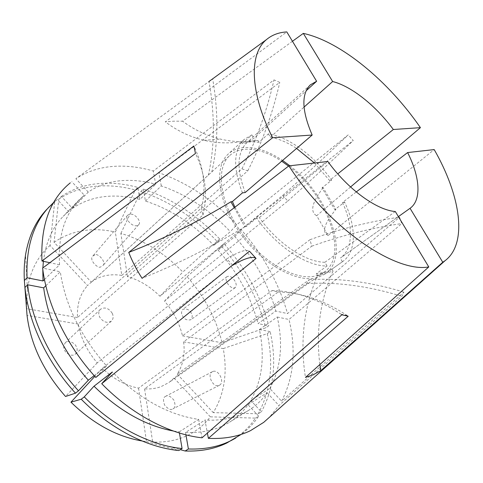 <?xml version="1.0" encoding="UTF-8"?>
<svg xmlns="http://www.w3.org/2000/svg" width="483" height="483" viewBox="0 0 483 483"><rect width="100%" height="100%" fill="white"/><g stroke="black" fill="none" stroke-linecap="round" stroke-linejoin="round"><path stroke-width="0.36" stroke-dasharray="2.42 1.81" d="M94.837 254.958L92.802 256.062C88.516 259.733 98.333 269.375 100.82 266.815L102.764 265.747C107.093 262.191 97.409 252.446 94.837 254.958M129.692 214.174L127.705 215.164C124.366 218.286 131.702 226.835 136.737 225.688L138.639 224.728C141.996 221.619 134.781 213.112 129.692 214.174M76.284 346.661C75.753 344.156 69.323 339.211 65.326 342.773C63.496 345.496 63.249 347.923 64.583 350.06C65.12 352.578 71.49 357.498 75.493 354.027C77.389 351.268 77.648 348.817 76.284 346.661M112.225 313.262C108.693 308.057 104.757 306.741 100.428 309.307C98.52 311.312 98.26 313.884 99.649 317.023C103.169 322.215 107.087 323.562 111.404 321.062C113.378 319.034 113.656 316.431 112.225 313.262M166.025 396.138L165.518 396.38C163.157 397.437 162.88 400.371 164.685 405.195C167.975 408.95 170.596 410.236 172.534 409.047L172.938 408.853C175.293 407.857 175.613 404.947 173.88 400.129C170.632 396.314 168.012 394.985 166.025 396.138M212.816 371.512L212.309 371.753C206.567 374.542 213.208 388.199 218.998 385.452L219.397 385.265C225.169 382.488 218.648 368.909 212.816 371.512M191.292 313.213C189.722 309.814 186.921 308.504 182.894 309.277C181.27 311.535 181.125 313.702 182.465 315.779C184.035 319.178 186.83 320.507 190.845 319.758C192.506 317.476 192.651 315.296 191.292 313.213M235.082 281.257C232.371 277.085 229.709 275.533 227.095 276.596C225.736 277.888 225.778 280.001 227.227 282.947C229.944 287.131 232.607 288.695 235.209 287.639C236.592 286.341 236.549 284.209 235.082 281.257M242.448 192.898C232.866 167.915 233.428 150.11 244.126 139.478L251.848 134.872L242.424 143.493L250.254 141.869L259.033 142.274L268.403 133.845C289.136 137.154 314.518 156.166 331.664 180.159L322.022 187.845L334.785 209.634L344.614 202.105C356.442 227.107 356.563 251.86 342.701 261.532L331.906 269.176L324.884 272.454L316.425 273.601L327.033 266.012C306.675 266.405 276.179 246.276 256.57 218.111L259.317 217.61L327.842 161.503M234.931 207.201L246.3 226.533L256.57 218.111M289.836 165.76C328.7 195.241 351.014 256.545 325.18 273.952L317.832 277.465C297.866 283.775 262.812 264.787 240.347 233.41C217.724 202.111 213.504 166.931 228.302 153.992C232.516 150.207 237.739 148.064 243.981 147.563C255.851 146.923 268.717 151.215 282.573 160.447M288.562 166.116C326.949 194.504 349.402 255.084 324.051 272.177L316.794 275.636C297.317 281.722 263.241 263.175 241.434 232.673C219.469 202.25 215.376 168.048 229.799 155.472L91.317 282.157L54.066 242.303L58.787 199.165L61.353 196.424L72.48 208.408L88.244 192.095C97.5 185.81 107.944 182.061 119.579 180.835C131.207 179.658 143.252 180.799 155.701 184.246L153.286 171.012L274 79.9L279.76 82.412L158.847 172.751C187.597 182.84 213.54 200.185 236.688 224.794L348.219 134.872L353.23 140.523L241.077 229.618C263.368 255.018 278.848 283.002 287.524 313.57L399.544 217.151L401.784 223.563L289.021 319.48C296.314 350.32 293.833 377.549 281.577 401.174L403.927 292.149L401.832 296.327L278.945 405.527L269.411 417.276M72.48 208.408C81.778 202.015 92.241 198.102 103.857 196.684C115.473 195.319 127.47 196.243 139.859 199.461L155.701 184.246M61.353 196.424C72.039 189.348 83.976 185.116 97.168 183.727C110.347 182.393 123.902 183.625 137.818 187.422L139.859 199.461M58.787 199.165C69.48 192.065 81.416 187.802 94.608 186.378C107.781 185.007 121.324 186.203 135.228 189.958L137.818 187.422M91.317 282.157C95.411 278.993 100.078 276.844 105.3 275.702C110.535 274.592 116.029 274.495 121.788 275.419L115.334 232.027L135.228 189.958M210.057 173.512L87.55 285.592L50.039 245.497L54.657 202.178L57.229 199.437L68.435 211.494L84.223 195.132L71.762 181.668M232.546 265.101L226.823 258.852L97.204 362.878C87.031 350.887 80.703 337.943 78.222 324.051L202.969 215.007L201.483 207.98L77.473 317.548C76.869 304.181 80.226 293.531 87.55 285.592M224.052 272.08L102.318 368.294L94.837 376.372M121.788 275.419L241.911 168.839L247.773 170.831L127.464 276.644C139.321 280.007 150.165 286.54 159.988 296.254L282.706 195.386L287.802 201.043L164.504 301.126C173.494 311.698 179.489 323.272 182.502 335.854L309.947 239.713L311.77 246.191L183.6 341.873C185.212 354.371 183.087 365.106 177.225 374.071L309.337 279.687L306.639 283.593L174.055 378.05L169.026 382.458L161.207 386.587C156.154 388.465 150.611 389.226 144.568 388.881L278.19 292.04L271.989 290.597L138.555 388.139C125.683 385.651 113.608 379.04 102.318 368.294M229.799 155.472C233.869 151.819 238.916 149.748 244.941 149.253C256.219 148.601 268.47 152.58 281.692 161.201M174.055 378.05L210.34 416.835C204.061 425.149 196.001 431.56 186.16 436.064C176.253 440.52 165.095 442.519 152.676 442.06L180.262 449.655M208.288 175.281C214.778 146.995 215.013 115.733 209.012 81.488L75.873 178.716C86.644 171.725 98.713 167.643 112.068 166.49C125.411 165.385 139.152 166.895 153.286 171.012M292.457 41.278L182.592 121.191L173.632 121.191L165.361 121.855L286.799 31.914M350.549 186.975L316.685 215.726L328.126 235.493L434.193 149.579M210.34 416.835L255.483 418.115C249.518 426.978 241.874 434.241 232.546 439.91M255.483 418.115L258.665 416.177C253.931 423.241 248.099 429.315 241.186 434.398M258.665 416.177L248.02 404.724C243.07 411.739 236.899 417.572 229.503 422.208C217.302 429.81 202.643 433.227 185.526 432.454L204.955 420.023L207.388 433.088M185.937 434.845L185.526 432.454M248.02 404.724L267.129 392.751C262.287 399.779 256.207 405.593 248.878 410.194C236.785 417.735 222.144 421.007 204.955 420.023M267.129 392.751L278.945 405.527M144.568 388.881L152.676 442.06M183.6 341.873L223.255 348.581C227.656 372.924 224.329 394.273 213.269 412.633L258.2 413.786L261.375 411.848L250.804 400.461L269.84 388.477L281.577 401.174M223.255 348.581L267.22 333.632C273.831 363.808 270.824 390.53 258.2 413.786M267.22 333.632L270.172 331.598C276.868 361.827 273.933 388.574 261.375 411.848M270.172 331.598L259.401 329.515C265.082 356.472 262.215 380.121 250.804 400.461M259.401 329.515L277.26 317.023C283.382 344.264 280.913 368.082 269.84 388.477M277.26 317.023L289.021 319.48M177.225 374.071L213.269 412.633M164.504 301.126L187.114 276.705C204.526 296.544 216.173 318.557 222.047 342.749L265.831 327.794L268.771 325.741L258.025 323.61L275.787 311.058L287.524 313.57M187.114 276.705L221.311 246.01C242.973 270.625 257.813 297.89 265.831 327.794M221.311 246.01L224.046 243.764C245.769 268.457 260.681 295.783 268.771 325.741M224.046 243.764L218.177 250.188C237.618 272.364 250.9 296.84 258.025 323.61M218.177 250.188L234.804 236.555C254.577 259.16 268.234 283.992 275.787 311.058M234.804 236.555L241.077 229.618M182.502 335.854L222.047 342.749M127.464 276.644L120.871 233.416C143.843 240.202 164.492 253.074 182.809 272.038L216.994 241.289L219.717 239.025L213.794 245.394L230.349 231.665L236.688 224.794M120.871 233.416L140.758 191.57C169.038 200.91 194.456 217.483 216.994 241.289M140.758 191.57L143.354 189.052C171.664 198.483 197.118 215.14 219.717 239.025M143.354 189.052L145.431 201.043C170.68 209.278 193.466 224.058 213.794 245.394M145.431 201.043L161.304 185.931C186.698 194.643 209.713 209.888 230.349 231.665M161.304 185.931L158.847 172.751M159.988 296.254L182.809 272.038M54.066 242.303C71.701 230.294 92.126 226.865 115.334 232.027M88.244 192.095L75.897 178.746M26.48 308.655L27.398 288.81C30.495 270.293 38.042 255.857 50.039 245.497M46.561 209.622L54.657 202.178M53.764 202.341L57.229 199.437M42.806 269.417L42.866 267.932M43.392 261.327C45.758 242.538 52.369 227.535 63.225 216.324L68.435 211.494M44.466 279.512L59.548 264.781C57.918 236.712 64.414 215.092 79.049 199.914L84.223 195.132M59.548 264.781L49.834 262.704M77.473 317.548L26.535 308.667M45.831 285.767L60.303 271.784L42.643 268.101M94.167 375.617L106.514 365.873C80.589 336.265 65.187 304.9 60.303 271.784M106.514 365.873L95.821 377.458M78.222 324.051L27.042 315.387M97.204 362.878L65.537 396.489M138.555 388.139L146.5 441.577L141.954 440.955M146.5 441.577L178.843 450.542M179.453 433.028L179.259 431.893L173.3 430.999M179.259 431.893L198.658 419.377C168.875 415.084 140.088 399.29 112.297 372.013M198.658 419.377L202.027 437.809M245.231 192.5C236.386 169.086 237.008 152.405 247.097 142.443L253.829 138.325L306.101 90.822M251.848 134.872L253.829 138.325M327.033 266.012L324.89 262.275L395.311 211.524M324.89 262.275C305.769 262.239 277.677 243.613 259.317 217.61M344.614 202.105L342.501 202.492L356.261 191.938M342.501 202.492C353.393 225.935 353.333 248.944 340.424 258.007L398.39 216.626M342.417 261.726L340.31 258.085M314.469 163L329.521 180.467L337.756 173.886M268.403 133.845L270.353 137.214C278.751 138.73 287.488 142.467 296.574 148.426M270.353 137.214L304.03 107.105M331.664 180.159L329.521 180.467M322.022 187.845L323.163 187.676L335.908 209.417C324.147 223.653 321.551 232.347 328.126 235.493M323.163 187.676C311.927 202.576 309.766 211.928 316.685 215.726M334.785 209.634L335.908 209.417M331.906 269.176L333.01 271.096L317.542 275.57C303.831 307.345 299.798 341.3 305.449 377.44M333.01 271.096C320.157 300.245 315.773 331.386 319.867 364.52M316.425 273.601L317.542 275.57M246.3 226.533L244.827 226.817L234.243 207.732M244.827 226.817C211.524 246.946 177.279 264.116 142.099 278.329M242.424 143.493L241.391 141.676L258.019 140.505C245.219 142.425 232.818 141.99 220.828 139.189C206.978 135.886 194.232 129.891 182.592 121.191M241.391 141.676C228.489 143.632 215.992 143.167 203.904 140.293C189.946 136.9 177.098 130.76 165.361 121.855M259.033 142.274L258.019 140.505M278.19 292.04C300.933 292.396 323.912 300.209 347.126 315.49L348.201 316.226M271.989 290.597C294.684 290.905 317.615 298.729 340.781 314.059L341.849 314.795M226.823 258.852C238.813 251.534 246.36 248.98 249.457 251.202M202.969 215.007C207.992 195.319 205.498 174.798 195.482 153.449M201.483 207.98C206.428 188.159 203.892 167.486 193.87 145.975M211.753 172.123C218.262 143.982 218.57 112.901 212.671 78.88M241.911 168.839C256.195 140.764 266.894 111.114 274 79.9M247.773 170.831C262.04 142.932 272.702 113.457 279.76 82.412M282.706 195.386C305.987 174.514 327.824 154.337 348.219 134.872M287.802 201.043C311.088 180.207 332.896 160.03 353.23 140.523M309.947 239.713C339.446 229.039 369.314 221.522 399.544 217.151M311.77 246.191C341.421 235.523 371.427 227.982 401.784 223.563M309.337 279.687C339.295 277.84 370.829 281.994 403.927 292.149M306.639 283.593C336.772 281.8 368.505 286.045 401.832 296.327M127.705 215.164L92.802 256.062M100.428 309.307L65.326 342.773M212.309 371.753L165.518 396.38M227.095 276.596L182.894 309.277M244.126 139.478L228.302 153.992M248.878 410.194L229.503 422.208M324.051 272.177L169.026 382.458M27.398 288.81L25.539 254.885M79.049 199.914L63.225 216.324M342.701 261.532L325.18 273.952M310.34 84.845L247.097 142.443M410.049 208.3L340.424 258.007M235.209 287.639L190.845 319.758M203.904 140.293L220.828 139.189M219.397 385.265L172.938 408.853M111.404 321.062L75.493 354.027M138.639 224.728L102.764 265.747M340.781 314.059L347.126 315.49"/><path stroke-width="0.72" d="M234.931 207.201L232.414 201.532L242.448 192.898L245.231 192.5L312.169 135.041C301.784 110.716 301.175 93.986 310.34 84.845L316.619 81.271L286.799 31.914C278.757 32.391 271.989 34.951 266.501 39.576L209.012 81.488M232.546 265.101L224.052 272.08M241.186 434.398L226.769 443.026C214.706 448.894 200.831 451.551 185.146 451.001L188.394 448.991L185.937 434.845M180.262 449.655L185.146 451.001M428.783 266.93C395.317 273.1 328.869 227.873 288.882 165.868L327.842 161.503C347.796 189.221 376.728 210.153 395.311 211.524L428.783 266.93L305.449 377.44L313.298 374.73L320.748 370.696L442.766 262.257L445.072 260.681L263.742 422.335L250.423 430.691C238.33 436.56 224.311 439.113 208.372 438.353L348.201 316.226L341.849 314.795L202.027 437.809C169.756 434.308 132.034 414.722 101.726 383.707L256.056 258.441L249.457 251.202L95.821 377.458C66.437 345.375 46.815 304.097 42.643 268.101L195.482 153.449L193.87 145.975L41.961 261.019C40.469 225.513 49.918 199.449 70.307 182.828M269.411 417.276L263.742 422.335M304.03 107.105L332.648 81.524L303.318 33.381L292.457 41.278M303.318 33.381C341.107 41.641 388.67 81.458 420.421 127.657L350.549 186.975M356.261 191.938L407.616 152.562L434.193 149.579C460.365 195.204 468.154 243.209 445.072 260.681M288.882 165.868L142.099 278.329C136.683 269.985 132.233 261.339 128.744 252.404L272.587 137.733C249.482 91.891 249.204 53.625 266.501 39.576M235.789 437.972C222.56 445.942 206.76 449.619 188.394 448.991M207.388 433.088L208.372 438.353M281.692 161.201L288.562 166.116M26.535 308.667L24.367 280.478C23.866 271.488 24.259 262.957 25.539 254.885C28.702 236.247 35.712 221.16 46.561 209.622L53.764 202.341M24.367 280.478L27.06 277.773C25.907 247.423 33.267 223.786 49.139 206.863M27.06 277.773L43.005 280.937L42.806 269.417M42.866 267.932L43.392 261.327M43.005 280.937L44.466 279.512M49.834 262.704L41.961 261.019M24.947 287.451C28.569 322.529 47.201 362.377 75.487 393.162L65.537 396.489C43.5 371.397 30.67 344.367 27.042 315.387L24.947 287.451L27.658 284.759L43.669 287.856L45.831 285.767M75.487 393.162L78.487 390.807C50.093 359.889 31.359 319.915 27.658 284.759M78.487 390.807L88.341 380.212C62.989 351.328 48.095 320.543 43.669 287.856M88.341 380.212L94.167 375.617M141.954 440.955C116.82 436.68 93.153 423.748 70.953 402.176L81.235 399.218L84.253 396.887L94.01 386.201L112.297 372.013L101.726 383.707M84.253 396.887C113.577 426.737 150.34 445.417 182.079 448.52L178.843 450.542C147.134 447.5 110.456 428.934 81.235 399.218M182.079 448.52L179.453 433.028M173.3 430.999C145.534 425.771 119.102 410.834 94.01 386.201M94.837 376.372L70.953 402.176M282.573 160.447L289.836 165.76M312.169 135.041L272.587 137.733M306.101 90.822L316.619 81.271M407.616 152.562C419.993 176.881 421.822 200.047 410.049 208.3L442.766 262.257M398.39 216.626L409.94 208.378M332.648 81.524C351.763 86.36 375.985 105.892 393.337 129.504L420.421 127.657M337.756 173.886L393.337 129.504M296.574 148.426L314.469 163M319.867 364.52L320.748 370.696M234.243 207.732L230.928 201.761C197.976 221.926 163.912 238.807 128.744 252.404M232.414 201.532L230.928 201.761M232.679 265.258C244.875 258.176 252.669 255.905 256.056 258.441"/></g></svg>
